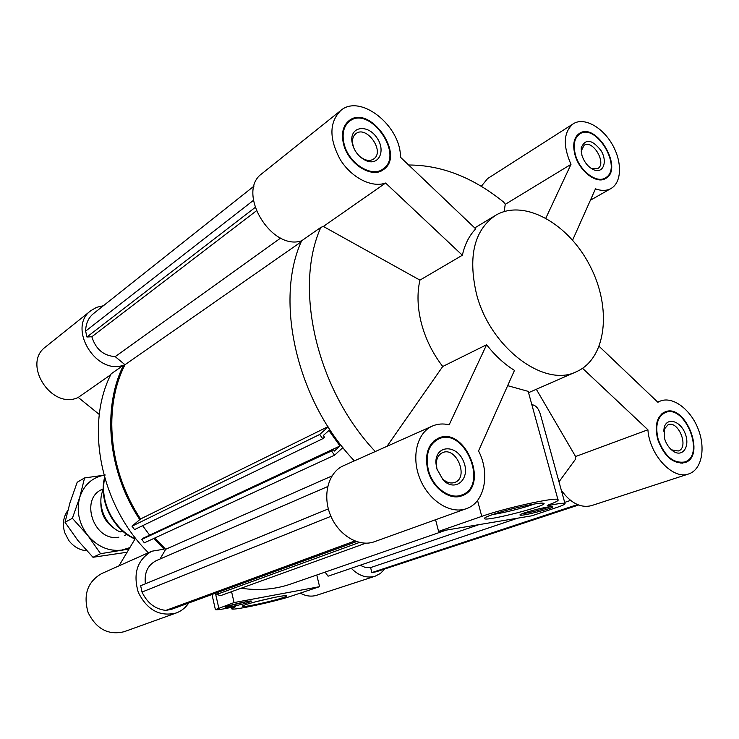 <?xml version="1.0" encoding="UTF-8"?>
<svg xmlns="http://www.w3.org/2000/svg" width="739" height="739" viewBox="0 0 739 739"><rect width="100%" height="100%" fill="white"/><g stroke="black" fill="none" stroke-linecap="round" stroke-linejoin="round"><path stroke-width="1.11" d="M127.099 552.236L92.994 557.28L77.835 540.421L65.032 522.261L69.974 502.788L77.198 482.253L84.569 477.948L79.738 497.292L72.385 518.298L87.756 535.405L100.596 553.687L128.992 549.059M105.271 475.011L84.569 477.948M100.596 553.687L92.994 557.28M72.385 518.298L65.032 522.261M103.959 475.205C92.005 477.606 83.932 484.969 79.738 497.292C76.191 510.76 78.861 523.461 87.756 535.405C97.372 546.666 108.679 551.571 121.676 550.102L129.842 547.645M103.238 488.996C78.897 497.245 93.4 542.25 118.905 537.17M122.323 530.833L120.124 531.914C104.91 525.392 96.421 504.053 103.238 489.624M120.124 531.914L123.09 531.489M123.681 531.978L121.917 531.655M115.053 528.948C105.169 522.491 100.439 513.365 100.873 501.569M86.759 550.786C79.59 550.158 73.595 546.721 68.773 540.477L64.764 532.727C62.252 524.385 63.249 516.986 67.776 510.529M572.596 240.138L595.486 188.824C601.454 191.022 606.636 190.911 611.033 188.482C621.952 182.376 622.293 161.444 612.104 144.142C602.082 126.729 583.81 116.928 573.288 123.782C563.506 131.939 562.739 145.463 570.988 164.363L505.245 204.333L503.702 202.144C473.145 177.425 441.46 165.046 408.639 165M375.292 451.529C316.791 389.961 293.42 287.896 320.846 227.381L301.623 240.812C274.16 300.561 296.764 400.677 354.351 460.868M558.998 481.819L575.413 459.362L575.589 456.526L536.32 389.277M505.245 204.333L504.155 211.548M320.846 227.381L323.368 226.448L419.928 280.118C416.935 293.392 417.443 307.867 421.452 323.534C425.655 339.21 432.749 353.528 442.735 366.489L387.698 445.294M531.849 404.686C535.951 405.184 538.897 408.732 540.671 415.346L543.396 425.221M476.396 293.586C489.726 347.21 544.209 388.224 576.402 371.717C606.691 358.526 611.994 307.683 589.87 265.624C568.273 223.298 523.692 198.301 495.444 215.428C474.262 230.162 467.916 256.211 476.396 293.586M442.735 366.489L486.613 344.734C494.991 355.524 504.275 364.078 514.473 370.396L478.549 450.919C490.391 473.588 484.682 502.659 466.438 508.626L374.34 541.742C358.969 547.488 338.462 535.276 330.425 515.101C322.186 495.01 328.458 472.203 343.45 465.736L432.398 426.052C416.972 432.694 410.986 457.173 420.066 479.038C428.953 500.987 450.624 514.556 466.438 508.626M507.665 385.666L528.182 391.365L528.431 392.261M462.365 255.251L385.601 183.032C371.893 188.094 351.487 177.776 340.273 159.624C329.031 138.71 329.16 122.369 340.642 110.61C360.078 93.253 400.926 125.815 400.446 157.204L475.722 228.868C469.247 235.547 464.794 244.341 462.365 255.251L419.928 280.118M435.567 519.729L438.578 531.396L531.831 515.804L556.467 507.573C562.97 505.384 565.797 503.989 564.947 503.398C563.561 502.917 558.619 503.527 550.121 505.227L547.239 505.578L548.44 504.913C556.051 502.141 559.211 500.358 557.927 499.555C555.405 496.977 504.774 508.118 481.754 516.376L438.578 531.396M340.642 110.61L261.994 173.591C235.815 191.669 271.065 251.278 301.623 240.812M573.288 123.782L487.638 178.561L481.283 186.33M561.335 490.29C570.693 503.176 580.752 508.284 591.496 505.633L688.73 473.921C701.68 469.801 705.921 448.444 698.152 428.934C690.596 409.341 672.869 396.058 660.352 401.037L657.867 402.265L599.227 346.434M343.496 143.865C348.041 163.846 371.911 178.958 383.449 169.619C406.025 155.162 369.324 103.331 348.753 120.91C342.905 125.953 341.159 133.611 343.496 143.865M385.601 183.032L323.368 226.448M575.016 154.95C579.367 171.319 596.669 184.454 605.638 178.487C624.113 169.074 596.391 121.445 579.348 133.436C573.834 137.482 572.392 144.659 575.016 154.95M570.988 164.363L545.881 218.051M657.728 439.409C664.195 456.526 673.229 464.277 684.813 462.651C706.475 456.526 685.459 402.884 665.045 411.9C656.851 416.149 654.412 425.322 657.728 439.409M582.572 368.308L647.909 429.775C649.507 455.039 673.007 480.174 688.73 473.921M647.909 429.775L575.589 456.526M486.613 344.734L449.155 424.814C443.178 423.382 437.59 423.798 432.398 426.052M427.678 469.727C431.945 487.703 449.608 500.95 461.977 495.758C490.253 486.511 464.877 425.294 438.264 438.245C428.103 443.779 424.574 454.273 427.678 469.727M492.35 514.649C507.25 509.347 539.294 502.151 543.183 503.213C552.883 504.506 484.387 522.288 484.405 518.519C484.313 517.827 486.964 516.533 492.35 514.649M548.033 506.963C537.937 508.524 517.642 514.464 520.127 515.101C521.771 516.487 555.802 507.647 552.68 506.621L548.033 506.963M522.076 513.762C527.979 513.199 544.846 508.949 550.352 506.631M658.181 439.345C664.49 456.037 673.284 463.584 684.582 461.995C705.68 456.028 685.21 403.762 665.322 412.538C657.331 416.685 654.948 425.618 658.181 439.345M682.559 463.159L683.908 462.217M664.666 412.787L663.012 412.925M664.527 438.504C666.375 444.361 669.405 448.684 673.626 451.474C683.039 457.506 690.263 446.023 685.182 433.562C680.48 420.971 667.206 416.861 664.222 427.281L664.527 438.504M456.859 496.793L461.699 495.001C489.236 485.985 464.526 426.366 438.596 438.966C428.694 444.361 425.258 454.587 428.278 469.653C432.435 487.167 449.654 500.072 461.699 495.001M438.596 438.966L433.876 441.026M459.852 496.386L462.365 494.742M439.252 438.707L436.296 439.262M436.638 468.554L443.197 480.138C455.704 492.895 470.983 478.502 463.575 461.533C456.841 444.315 435.807 444.592 435.853 462.291L436.638 468.554M575.478 154.968C579.718 170.921 596.576 183.725 605.315 177.905C623.31 168.723 596.299 122.332 579.699 133.999C574.323 137.953 572.919 144.936 575.478 154.968M603.551 179.392L604.493 178.376M578.896 134.507L577.565 134.868M581.907 155.273C584.392 162.617 588.53 167.531 594.304 170.007C603.467 173.443 607.597 161.481 601.149 150.756C592.151 139.348 585.519 138.313 581.251 147.652L581.907 155.273M379.255 171.67L383.024 168.982C405.009 154.894 369.26 104.402 349.224 121.519C343.524 126.434 341.815 133.898 344.097 143.902C348.522 163.356 371.791 178.09 383.024 168.982M349.224 121.519L345.556 124.392M381.509 170.774L383.107 168.926M349.307 121.464L347.081 122.452M352.457 144.299C354.72 151.791 359.108 157.176 365.629 160.455C378.839 166.654 386.349 150.571 376.678 137.454C367.477 123.976 350.129 126.36 351.893 141.204L352.457 144.299M534.269 504.044C524.616 507.684 503.056 513.106 492.931 514.446M670.495 448.933L671.853 449.903L678.273 451.002C689.404 447.806 678.605 420.158 668.047 424.731L663.945 429.571L663.585 431.151M359.958 156.65L364.059 159.273C367.846 160.88 371.07 160.769 373.74 158.931C385.296 151.403 366.387 124.771 355.782 133.741C353.26 135.791 352.18 138.914 352.521 143.098L353.713 147.911M591.218 168.446L597.685 168.612C607.19 163.707 592.881 139.163 584.078 145.297L581.131 151.162M436.952 469.034L442.458 478.77C446.55 482.595 450.661 483.814 454.79 482.428C469.247 477.588 456.249 446.144 442.522 452.674C438.596 454.522 436.518 458.226 436.287 463.778L436.952 469.034M254.105 186.034L93.447 313.632C88.357 317.844 85.752 323.664 85.65 331.09L86.925 336.993L91.839 336.753C95.664 349.113 103.451 355.736 115.21 356.641L124.993 364.733C103.026 407.392 108.661 471.103 140.567 518.963L131.995 526.186L134.526 529.595L322.74 438.717L324.458 437.183L323.276 435.53L328.901 430.495L339.977 445.977L148.918 535.498M253.394 200.398L85.65 331.09M255.038 207.548L86.925 336.993M256.248 210.938L91.839 336.753M280.691 238.023L115.21 356.641M301.198 241.81L124.993 364.733M327.987 426.68L140.567 518.963M328.153 426.939L319.691 434.467L131.995 526.186M319.691 434.467L322.74 438.717M142.627 525.678L149.518 534.981M339.977 445.977L334.397 451.067L333.224 449.423L143.384 538.075L141.814 539.424L144.336 542.823L334.555 455.206L342.905 447.557M333.224 449.423L331.525 450.975L141.814 539.424M331.525 450.975L334.555 455.206M154.904 537.955L165.675 549.289L160.04 559.007M331.959 475.962L165.675 549.289M327.673 486.567L156.271 560.642C147.763 565.049 144.133 572.762 145.389 583.792M328.347 508.894L140.65 585.731L142.017 592.05C147.246 603.024 155.181 609.148 165.813 610.405L171.282 609.398L356.475 541.613M330.933 516.321L142.017 592.05M354.812 540.994L165.813 610.405M217.257 592.567L216.887 594.35L220.379 595.717L365.759 543.202M359.413 542.454L216.887 594.35M241.09 588.235C258.705 590.784 275.259 589.389 290.75 584.032L446.19 530.122M325.095 572.115L328.07 576.198L479.001 524.635M360.078 565.261L365.343 567.45L370.608 567.58L371.846 572.586L376.28 571.774L578.554 505.014M570.554 500.414L564.67 502.391M517.725 518.159L370.608 567.58M577.492 504.589L371.846 572.586M148.419 552.735C100.412 505.725 84.615 425.073 111.201 373.795L123.542 365.177C95.941 375.551 67.027 327.414 90.879 310.639L96.68 307.295L103.358 305.761M188.759 602.996C185.535 607.763 181.332 611.098 176.141 613.019C159.726 616.889 147.116 610.017 138.304 592.382C132.789 573.473 137.288 559.746 151.809 551.22L164.058 549.169L153.934 538.398M139.782 519.628C107.866 471.778 101.964 408.14 123.542 365.177M316.782 575.007L319.581 586.674L234.069 602.571L215.4 609.657C216.767 610.081 222.384 609.269 232.249 607.199L235.399 606.737L231.787 608.89C232.813 610.728 275.786 601.463 291.517 596.05L319.581 586.674M384.76 568.975L380.474 573.418L375.181 576.189C366.803 578.535 358.831 575.893 351.256 568.282M231.575 591.671L234.069 602.571M99.322 414.496L78.242 397.425C51.776 410.293 21.671 363.874 45.596 346.896L90.879 310.639M78.242 397.425L110.73 374.765M176.141 613.019L124.189 631.697C108.393 635.475 96.375 629.101 88.126 612.566C83.036 594.803 87.507 581.833 101.52 573.649L151.809 551.22M118.942 565.88L135.533 538.121M375.181 576.189L316.828 595.218C311.405 596.9 305.891 596.197 300.283 593.121M282.861 597.675C271.924 601.463 241.514 607.948 242.355 606.285C241.006 604.77 283.878 594.535 286.464 595.745C287.212 595.967 286.011 596.613 282.861 597.675M231.353 606.645C242.882 604.253 249.56 602.414 251.417 601.121C250.835 600.059 223.307 606.599 225.238 607.338L231.353 606.645M227.861 606.1L248.544 601.269M273.883 597.528L254.576 602.054M549.881 504.377L550.121 505.227M477.551 500.46L481.754 516.376M135.163 538.74C113.501 529.309 99.294 500.922 104.762 478.078M215.437 593.232L218.753 607.901M103.238 488.83L101.095 490.022M126.831 534.371L124.623 535.433M528.542 392.686L576.402 371.717M474.734 227.926L495.444 215.428M611.033 188.482L590.396 200.241M660.352 401.037L657.673 402.071M540.671 415.346L564.947 503.398M528.182 391.365L557.927 499.555M680.896 463.233L684.582 461.995M661.701 413.905L665.322 412.538M602.202 179.706L605.315 177.905M576.651 135.921L579.699 133.999M484.729 517.974L484.405 518.519M671.853 449.903L673.626 451.474M663.945 429.571L664.222 427.281M364.059 159.273L365.629 160.455M352.521 143.098L351.893 141.204M592.225 168.862L594.304 170.007M581.251 150.063L581.251 147.652M442.458 478.77L443.197 480.138M436.287 463.778L435.853 462.291M134.997 539.008C112.771 529.586 98.49 500.7 104.596 477.496M211.991 594.498L215.363 609.481M231.436 607.375L231.732 608.64"/></g></svg>
